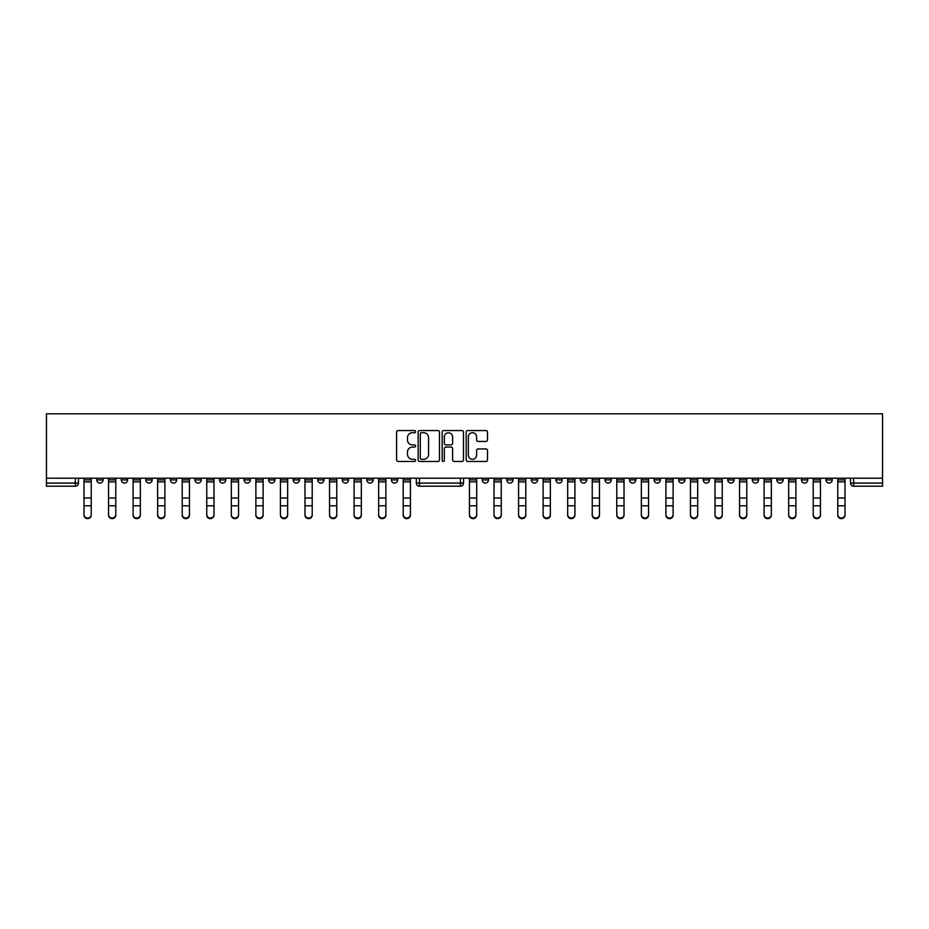 <?xml version="1.0" encoding="UTF-8"?>
<svg xmlns="http://www.w3.org/2000/svg" width="929" height="929" viewBox="0 0 929 929"><rect width="100%" height="100%" fill="white"/><g stroke="black" fill="none" stroke-linecap="round" stroke-linejoin="round"><path stroke-width="1.39" d="M415.623 431.637A1.08 1.08 0 0 0 414.543 430.557L398.135 430.557A1.544 1.544 0 0 0 396.59 432.101L396.59 459.913A1.544 1.544 0 0 0 398.135 461.458L414.543 461.458A1.08 1.08 0 0 0 415.623 460.366A1.08 1.08 0 0 0 414.543 459.286L412.418 459.286A4.947 4.947 0 0 1 407.483 454.351L407.483 452.028A4.947 4.947 0 0 1 412.418 447.081L414.543 447.081A1.08 1.08 0 0 0 415.623 446.001A1.08 1.08 0 0 0 414.543 444.921L412.418 444.921A4.947 4.947 0 0 1 407.483 439.974L407.483 437.664A4.947 4.947 0 0 1 412.418 432.717L414.543 432.717A1.08 1.08 0 0 0 415.623 431.637M506.758 479.921L506.758 478.191L506.758 479.921A3.147 3.147 0 0 0 509.905 483.068A3.147 3.147 0 0 0 513.052 479.921L513.052 478.191L513.052 479.921L506.758 479.921A3.147 3.147 0 0 0 509.905 483.068A3.147 3.147 0 0 0 513.052 479.921M776.853 479.921L776.853 478.191L776.853 479.921A3.147 3.147 0 0 0 780 483.068A3.147 3.147 0 0 0 783.159 479.921L783.159 478.191L783.159 479.921A3.147 3.147 0 0 1 780 483.068A3.147 3.147 0 0 0 783.159 479.921L776.853 479.921A3.147 3.147 0 0 0 780 483.068M807.707 479.921A3.147 3.147 0 0 1 804.56 483.068A3.147 3.147 0 0 0 807.707 479.921L801.413 479.921A3.147 3.147 0 0 0 804.56 483.068A3.147 3.147 0 0 1 801.413 479.921L801.413 478.191L801.413 479.921A3.147 3.147 0 0 0 804.56 483.068A3.147 3.147 0 0 0 807.707 479.921L807.707 478.191M752.304 479.921L752.304 478.191L752.304 479.921A3.147 3.147 0 0 0 755.451 483.068A3.147 3.147 0 0 0 758.598 479.921L758.598 478.191L758.598 479.921A3.147 3.147 0 0 1 755.451 483.068A3.147 3.147 0 0 0 758.598 479.921L752.304 479.921A3.147 3.147 0 0 0 755.451 483.068M727.744 478.191L727.744 479.921A3.147 3.147 0 0 0 730.902 483.068A3.147 3.147 0 0 0 734.049 479.921L734.049 478.191L734.049 479.921A3.147 3.147 0 0 1 730.902 483.068A3.147 3.147 0 0 0 734.049 479.921L727.744 479.921A3.147 3.147 0 0 0 730.902 483.068A3.147 3.147 0 0 1 727.744 479.921L727.744 478.191M703.195 478.191L703.195 479.921L709.489 479.921A3.147 3.147 0 0 1 706.342 483.068A3.147 3.147 0 0 1 703.195 479.921L703.195 478.191M604.976 479.921A3.147 3.147 0 0 0 608.123 483.068A3.147 3.147 0 0 0 611.27 479.921L604.976 479.921L604.976 478.191L604.976 479.921A3.147 3.147 0 0 0 608.123 483.068A3.147 3.147 0 0 0 611.27 479.921L611.27 478.191M555.867 478.191L555.867 479.921L562.161 479.921A3.147 3.147 0 0 1 559.014 483.068A3.147 3.147 0 0 1 555.867 479.921L555.867 478.191M531.318 479.921L531.318 478.191L531.318 479.921A3.147 3.147 0 0 0 534.465 483.068A3.147 3.147 0 0 0 537.612 479.921L537.612 478.191L537.612 479.921L531.318 479.921A3.147 3.147 0 0 0 534.465 483.068A3.147 3.147 0 0 0 537.612 479.921M825.962 479.921L825.962 478.191L825.962 479.921A3.147 3.147 0 0 0 829.109 483.068A3.147 3.147 0 0 0 832.256 479.921L832.256 478.191L832.256 479.921A3.147 3.147 0 0 1 829.109 483.068A3.147 3.147 0 0 0 832.256 479.921L825.962 479.921A3.147 3.147 0 0 0 829.109 483.068M482.209 479.921L482.209 478.191L482.209 479.921A3.147 3.147 0 0 0 485.356 483.068A3.147 3.147 0 0 0 488.503 479.921L488.503 478.191L488.503 479.921L482.209 479.921A3.147 3.147 0 0 0 485.356 483.068A3.147 3.147 0 0 0 488.503 479.921M219.511 479.921L219.511 478.191L219.511 479.921A3.147 3.147 0 0 0 222.658 483.068A3.147 3.147 0 0 0 225.805 479.921L225.805 478.191L225.805 479.921L219.511 479.921A3.147 3.147 0 0 0 222.658 483.068A3.147 3.147 0 0 0 225.805 479.921M268.62 478.191L268.62 479.921L274.914 479.921A3.147 3.147 0 0 1 271.767 483.068A3.147 3.147 0 0 1 268.62 479.921L268.62 478.191M296.316 483.068A3.147 3.147 0 0 1 293.169 479.921L293.169 478.191L293.169 479.921A3.147 3.147 0 0 0 296.316 483.068A3.147 3.147 0 0 0 299.463 479.921L299.463 478.191L299.463 479.921L293.169 479.921A3.147 3.147 0 0 0 296.316 483.068A3.147 3.147 0 0 0 299.463 479.921M317.73 479.921L317.73 478.191L317.73 479.921A3.147 3.147 0 0 0 320.877 483.068A3.147 3.147 0 0 0 324.024 479.921L324.024 478.191L324.024 479.921L317.73 479.921A3.147 3.147 0 0 0 320.877 483.068A3.147 3.147 0 0 0 324.024 479.921M342.278 478.191L342.278 479.921L348.572 479.921A3.147 3.147 0 0 1 345.425 483.068A3.147 3.147 0 0 1 342.278 479.921L342.278 478.191M439.463 432.101A1.544 1.544 0 0 0 437.919 430.557L419.687 430.557A1.544 1.544 0 0 0 418.143 432.101L418.143 459.913A1.544 1.544 0 0 0 419.687 461.458L437.919 461.458A1.544 1.544 0 0 0 439.463 459.913L439.463 432.101M882.55 478.191L46.45 478.191L46.45 413.811L882.55 413.811L882.55 486.215L853.67 486.215A3.147 3.147 0 0 1 850.523 483.068A3.147 3.147 0 0 0 853.67 486.215A3.147 3.147 0 0 1 850.523 483.068L882.55 483.068M485.96 441.449A1.544 1.544 0 0 0 487.504 439.905L487.504 432.101A1.544 1.544 0 0 0 485.96 430.557L467.728 430.557A1.544 1.544 0 0 0 466.184 432.101L466.184 459.913A1.544 1.544 0 0 0 467.728 461.458L485.96 461.458A1.544 1.544 0 0 0 487.504 459.913L487.504 450.484A1.544 1.544 0 0 0 485.96 448.939L478.156 448.939A1.544 1.544 0 0 0 476.612 450.484L476.612 455.152A4.134 4.134 0 0 1 472.478 459.286A4.134 4.134 0 0 1 468.355 455.152L468.355 436.851A4.134 4.134 0 0 1 472.478 432.717A4.134 4.134 0 0 1 476.612 436.851L476.612 439.905A1.544 1.544 0 0 0 478.156 441.449L485.96 441.449M443.714 430.557L461.934 430.557A1.544 1.544 0 0 1 463.49 432.101L463.49 459.913A1.544 1.544 0 0 1 461.934 461.458L454.142 461.458A1.544 1.544 0 0 1 452.597 459.913L452.597 448.626A1.544 1.544 0 0 0 451.053 447.081L445.874 447.081A1.544 1.544 0 0 0 444.329 448.626L444.329 460.366A1.08 1.08 0 0 1 443.249 461.458A1.08 1.08 0 0 1 442.169 460.366L442.169 432.101A1.544 1.544 0 0 1 443.714 430.557M580.428 478.191L580.428 479.921A3.147 3.147 0 0 0 583.575 483.068A3.147 3.147 0 0 0 586.722 479.921L586.722 478.191M562.161 478.191L562.161 479.921L562.161 478.191M629.537 478.191L629.537 479.921A3.147 3.147 0 0 0 632.684 483.068A3.147 3.147 0 0 0 635.831 479.921L635.831 478.191M654.086 478.191L654.086 479.921A3.147 3.147 0 0 0 657.233 483.068A3.147 3.147 0 0 0 660.38 479.921L660.38 478.191M678.646 478.191L678.646 479.921A3.147 3.147 0 0 0 681.793 483.068A3.147 3.147 0 0 0 684.94 479.921L684.94 478.191L684.94 479.921A3.147 3.147 0 0 1 681.793 483.068A3.147 3.147 0 0 0 684.94 479.921L678.646 479.921A3.147 3.147 0 0 0 681.793 483.068A3.147 3.147 0 0 1 678.646 479.921M709.489 478.191L709.489 479.921A3.147 3.147 0 0 1 706.342 483.068A3.147 3.147 0 0 1 703.195 479.921A3.147 3.147 0 0 0 706.342 483.068A3.147 3.147 0 0 0 709.489 479.921L709.489 478.191M75.33 486.215L46.45 486.215L46.45 483.068L78.477 483.068A3.147 3.147 0 0 1 75.33 486.215A3.147 3.147 0 0 0 78.477 483.068A3.147 3.147 0 0 1 75.33 486.215L75.33 478.191M78.477 478.191L78.477 483.068M397.682 478.191L397.682 479.921A3.147 3.147 0 0 1 394.535 483.068A3.147 3.147 0 0 0 397.682 479.921L391.388 479.921A3.147 3.147 0 0 0 394.535 483.068A3.147 3.147 0 0 1 391.388 479.921L391.388 478.191M373.133 478.191L373.133 479.921A3.147 3.147 0 0 1 369.986 483.068A3.147 3.147 0 0 0 373.133 479.921L366.839 479.921A3.147 3.147 0 0 0 369.986 483.068A3.147 3.147 0 0 0 373.133 479.921M348.572 478.191L348.572 479.921M366.839 478.191L366.839 479.921A3.147 3.147 0 0 0 369.986 483.068M274.914 478.191L274.914 479.921A3.147 3.147 0 0 1 271.767 483.068A3.147 3.147 0 0 1 268.62 479.921A3.147 3.147 0 0 0 271.767 483.068A3.147 3.147 0 0 0 274.914 479.921L274.914 478.191M250.354 478.191L250.354 479.921L250.354 478.191M244.06 478.191L244.06 479.921A3.147 3.147 0 0 0 247.207 483.068A3.147 3.147 0 0 0 250.354 479.921A3.147 3.147 0 0 1 247.207 483.068A3.147 3.147 0 0 0 250.354 479.921L244.06 479.921A3.147 3.147 0 0 0 247.207 483.068A3.147 3.147 0 0 1 244.06 479.921M201.256 478.191L201.256 479.921A3.147 3.147 0 0 1 198.098 483.068A3.147 3.147 0 0 1 194.951 479.921L201.256 479.921M176.696 478.191L176.696 479.921A3.147 3.147 0 0 1 173.549 483.068A3.147 3.147 0 0 0 176.696 479.921L170.402 479.921A3.147 3.147 0 0 0 173.549 483.068A3.147 3.147 0 0 1 170.402 479.921L170.402 478.191M194.951 478.191L194.951 479.921A3.147 3.147 0 0 0 198.098 483.068A3.147 3.147 0 0 1 194.951 479.921M152.147 478.191L152.147 479.921A3.147 3.147 0 0 1 149 483.068A3.147 3.147 0 0 0 152.147 479.921L145.841 479.921A3.147 3.147 0 0 0 149 483.068A3.147 3.147 0 0 1 145.841 479.921L145.841 478.191M127.587 478.191L127.587 479.921A3.147 3.147 0 0 1 124.44 483.068A3.147 3.147 0 0 0 127.587 479.921L121.293 479.921A3.147 3.147 0 0 0 124.44 483.068A3.147 3.147 0 0 1 121.293 479.921L121.293 478.191M103.038 478.191L103.038 479.921A3.147 3.147 0 0 1 99.891 483.068A3.147 3.147 0 0 0 103.038 479.921L96.744 479.921A3.147 3.147 0 0 0 99.891 483.068A3.147 3.147 0 0 1 96.744 479.921L96.744 478.191M46.45 478.191L46.45 483.068M850.523 478.191L850.523 483.068M559.014 483.068A3.147 3.147 0 0 1 555.867 479.921A3.147 3.147 0 0 0 559.014 483.068M583.575 483.068A3.147 3.147 0 0 0 586.722 479.921L580.428 479.921A3.147 3.147 0 0 0 583.575 483.068A3.147 3.147 0 0 0 586.722 479.921M463.559 478.191L463.559 483.068L460.412 483.068L460.412 478.191M419.478 478.191L419.478 483.068L416.331 483.068L416.331 478.191M460.412 486.215L419.478 486.215A3.147 3.147 0 0 1 416.331 483.068A3.147 3.147 0 0 0 419.478 486.215L419.478 483.068L460.412 483.068L460.412 486.215A3.147 3.147 0 0 0 463.559 483.068A3.147 3.147 0 0 1 460.412 486.215M452.597 436.92A4.134 4.134 0 0 0 448.463 432.798A4.134 4.134 0 0 0 444.329 436.92L444.329 443.377A1.544 1.544 0 0 0 445.874 444.921L451.053 444.921A1.544 1.544 0 0 0 452.597 443.377L452.597 436.92M421.383 432.717A1.08 1.08 0 0 0 420.303 433.797L420.303 458.206A1.08 1.08 0 0 0 421.383 459.286L423.624 459.286A4.947 4.947 0 0 0 428.571 454.351L428.571 437.664A4.947 4.947 0 0 0 423.624 432.717L421.383 432.717M83.993 515.189L83.993 514.573A3.623 3.461 -0 0 0 87.605 518.034A3.623 3.461 -0 0 0 91.228 514.573L91.228 515.189A3.623 3.461 180 0 1 87.605 518.637A3.623 3.461 180 0 1 83.993 515.189L83.993 506.41M91.228 515.189L91.228 506.41M469.459 515.189L469.459 514.573A3.623 3.461 -0 0 0 473.082 518.034A3.623 3.461 -0 0 0 476.693 514.573L476.693 515.189A3.623 3.461 180 0 1 473.082 518.637A3.623 3.461 180 0 1 469.459 515.189L469.459 506.41M476.693 515.189L476.693 506.41M108.542 515.189L108.542 514.573A3.623 3.461 -0 0 0 112.165 518.034A3.623 3.461 -0 0 0 115.788 514.573L115.788 515.189A3.623 3.461 180 0 1 112.165 518.637A3.623 3.461 180 0 1 108.542 515.189L108.542 506.41M115.788 515.189L115.788 506.41M133.102 515.189L133.102 514.573A3.623 3.461 -0 0 0 136.714 518.034A3.623 3.461 -0 0 0 140.337 514.573L140.337 515.189A3.623 3.461 180 0 1 136.714 518.637A3.623 3.461 180 0 1 133.102 515.189L133.102 506.41M140.337 515.189L140.337 506.41M157.651 515.189L157.651 514.573A3.623 3.461 -0 0 0 161.274 518.034A3.623 3.461 -0 0 0 164.897 514.573L164.897 515.189A3.623 3.461 180 0 1 161.274 518.637A3.623 3.461 180 0 1 157.651 515.189L157.651 506.41M164.897 515.189L164.897 506.41M182.212 515.189L182.212 514.573A3.623 3.461 -0 0 0 185.823 518.034A3.623 3.461 -0 0 0 189.446 514.573L189.446 515.189A3.623 3.461 180 0 1 185.823 518.637A3.623 3.461 180 0 1 182.212 515.189L182.212 506.41M189.446 515.189L189.446 506.41M206.761 515.189L206.761 514.573A3.623 3.461 -0 0 0 210.384 518.034A3.623 3.461 -0 0 0 213.995 514.573L213.995 515.189A3.623 3.461 180 0 1 210.384 518.637A3.623 3.461 180 0 1 206.761 515.189L206.761 506.41M213.995 515.189L213.995 506.41M231.309 515.189L231.309 514.573A3.623 3.461 -0 0 0 234.932 518.034A3.623 3.461 -0 0 0 238.556 514.573L238.556 515.189A3.623 3.461 180 0 1 234.932 518.637A3.623 3.461 180 0 1 231.309 515.189L231.309 506.41M238.556 515.189L238.556 506.41M255.87 515.189L255.87 514.573A3.623 3.461 -0 0 0 259.493 518.034A3.623 3.461 -0 0 0 263.104 514.573L263.104 515.189A3.623 3.461 180 0 1 259.493 518.637A3.623 3.461 180 0 1 255.87 515.189L255.87 506.41M263.104 515.189L263.104 506.41M280.419 515.189L280.419 514.573A3.623 3.461 -0 0 0 284.042 518.034A3.623 3.461 -0 0 0 287.665 514.573L287.665 515.189A3.623 3.461 180 0 1 284.042 518.637A3.623 3.461 180 0 1 280.419 515.189L280.419 506.41M287.665 515.189L287.665 506.41M304.979 515.189L304.979 514.573A3.623 3.461 -0 0 0 308.602 518.034A3.623 3.461 -0 0 0 312.214 514.573L312.214 515.189A3.623 3.461 180 0 1 308.602 518.637A3.623 3.461 180 0 1 304.979 515.189L304.979 506.41M312.214 515.189L312.214 506.41M329.528 515.189L329.528 514.573A3.623 3.461 -0 0 0 333.151 518.034A3.623 3.461 -0 0 0 336.774 514.573L336.774 515.189A3.623 3.461 180 0 1 333.151 518.637A3.623 3.461 180 0 1 329.528 515.189L329.528 506.41M336.774 515.189L336.774 506.41M354.088 515.189L354.088 514.573A3.623 3.461 -0 0 0 357.7 518.034A3.623 3.461 -0 0 0 361.323 514.573L361.323 515.189A3.623 3.461 180 0 1 357.7 518.637A3.623 3.461 180 0 1 354.088 515.189L354.088 506.41M361.323 515.189L361.323 506.41M378.637 515.189L378.637 514.573A3.623 3.461 -0 0 0 382.26 518.034A3.623 3.461 -0 0 0 385.883 514.573L385.883 515.189A3.623 3.461 180 0 1 382.26 518.637A3.623 3.461 180 0 1 378.637 515.189L378.637 506.41M385.883 515.189L385.883 506.41M403.198 515.189L403.198 514.573A3.623 3.461 -0 0 0 406.809 518.034A3.623 3.461 -0 0 0 410.432 514.573L410.432 515.189A3.623 3.461 180 0 1 406.809 518.637A3.623 3.461 180 0 1 403.198 515.189L403.198 506.41M410.432 515.189L410.432 506.41M494.007 515.189L494.007 514.573A3.623 3.461 -0 0 0 497.63 518.034A3.623 3.461 -0 0 0 501.254 514.573L501.254 515.189A3.623 3.461 180 0 1 497.63 518.637A3.623 3.461 180 0 1 494.007 515.189L494.007 506.41M501.254 515.189L501.254 506.41M518.568 515.189L518.568 514.573A3.623 3.461 -0 0 0 522.191 518.034A3.623 3.461 -0 0 0 525.802 514.573L525.802 515.189A3.623 3.461 180 0 1 522.191 518.637A3.623 3.461 180 0 1 518.568 515.189L518.568 506.41M525.802 515.189L525.802 506.41M543.117 515.189L543.117 514.573A3.623 3.461 -0 0 0 546.74 518.034A3.623 3.461 -0 0 0 550.363 514.573L550.363 515.189A3.623 3.461 180 0 1 546.74 518.637A3.623 3.461 180 0 1 543.117 515.189L543.117 506.41M550.363 515.189L550.363 506.41M567.677 515.189L567.677 514.573A3.623 3.461 -0 0 0 571.3 518.034A3.623 3.461 -0 0 0 574.912 514.573L574.912 515.189A3.623 3.461 180 0 1 571.3 518.637A3.623 3.461 180 0 1 567.677 515.189L567.677 506.41M574.912 515.189L574.912 506.41M592.226 515.189L592.226 514.573A3.623 3.461 -0 0 0 595.849 518.034A3.623 3.461 -0 0 0 599.472 514.573L599.472 515.189A3.623 3.461 180 0 1 595.849 518.637A3.623 3.461 180 0 1 592.226 515.189L592.226 506.41M599.472 515.189L599.472 506.41M616.786 515.189L616.786 514.573A3.623 3.461 -0 0 0 620.398 518.034A3.623 3.461 -0 0 0 624.021 514.573L624.021 515.189A3.623 3.461 180 0 1 620.398 518.637A3.623 3.461 180 0 1 616.786 515.189L616.786 506.41M624.021 515.189L624.021 506.41M641.335 515.189L641.335 514.573A3.623 3.461 -0 0 0 644.958 518.034A3.623 3.461 -0 0 0 648.581 514.573L648.581 515.189A3.623 3.461 180 0 1 644.958 518.637A3.623 3.461 180 0 1 641.335 515.189L641.335 506.41M648.581 515.189L648.581 506.41M665.896 515.189L665.896 514.573A3.623 3.461 -0 0 0 669.507 518.034A3.623 3.461 -0 0 0 673.13 514.573L673.13 515.189A3.623 3.461 180 0 1 669.507 518.637A3.623 3.461 180 0 1 665.896 515.189L665.896 506.41M673.13 515.189L673.13 506.41M690.444 515.189L690.444 514.573A3.623 3.461 -0 0 0 694.068 518.034A3.623 3.461 -0 0 0 697.691 514.573L697.691 515.189A3.623 3.461 180 0 1 694.068 518.637A3.623 3.461 180 0 1 690.444 515.189L690.444 506.41M697.691 515.189L697.691 506.41M715.005 515.189L715.005 514.573A3.623 3.461 -0 0 0 718.616 518.034A3.623 3.461 -0 0 0 722.239 514.573L722.239 515.189A3.623 3.461 180 0 1 718.616 518.637A3.623 3.461 180 0 1 715.005 515.189L715.005 506.41M722.239 515.189L722.239 506.41M739.554 515.189L739.554 514.573A3.623 3.461 -0 0 0 743.177 518.034A3.623 3.461 -0 0 0 746.788 514.573L746.788 515.189A3.623 3.461 180 0 1 743.177 518.637A3.623 3.461 180 0 1 739.554 515.189L739.554 506.41M746.788 515.189L746.788 506.41M764.102 515.189L764.102 514.573A3.623 3.461 -0 0 0 767.726 518.034A3.623 3.461 -0 0 0 771.349 514.573L771.349 515.189A3.623 3.461 180 0 1 767.726 518.637A3.623 3.461 180 0 1 764.102 515.189L764.102 506.41M771.349 515.189L771.349 506.41M788.663 515.189L788.663 514.573A3.623 3.461 -0 0 0 792.286 518.034A3.623 3.461 -0 0 0 795.898 514.573L795.898 515.189A3.623 3.461 180 0 1 792.286 518.637A3.623 3.461 180 0 1 788.663 515.189L788.663 506.41M795.898 515.189L795.898 506.41M813.212 515.189L813.212 514.573A3.623 3.461 -0 0 0 816.835 518.034A3.623 3.461 -0 0 0 820.458 514.573L820.458 515.189A3.623 3.461 180 0 1 816.835 518.637A3.623 3.461 180 0 1 813.212 515.189L813.212 506.41M820.458 515.189L820.458 506.41M837.772 515.189L837.772 514.573A3.623 3.461 -0 0 0 841.395 518.034A3.623 3.461 -0 0 0 845.007 514.573L845.007 515.189A3.623 3.461 180 0 1 841.395 518.637A3.623 3.461 180 0 1 837.772 515.189L837.772 506.41M845.007 515.189L845.007 506.41M83.993 478.191L83.993 514.573M91.228 478.191L91.228 514.573M469.459 478.191L469.459 514.573M476.693 478.191L476.693 514.573M108.542 478.191L108.542 514.573M115.788 478.191L115.788 514.573M133.102 478.191L133.102 514.573M140.337 478.191L140.337 514.573M157.651 478.191L157.651 514.573M164.897 478.191L164.897 514.573M182.212 478.191L182.212 514.573M189.446 478.191L189.446 514.573M206.761 478.191L206.761 514.573M213.995 478.191L213.995 514.573M231.309 478.191L231.309 514.573M238.556 478.191L238.556 514.573M255.87 478.191L255.87 514.573M263.104 478.191L263.104 514.573M280.419 478.191L280.419 514.573M287.665 478.191L287.665 514.573M304.979 478.191L304.979 514.573M312.214 478.191L312.214 514.573M329.528 478.191L329.528 514.573M336.774 478.191L336.774 514.573M354.088 478.191L354.088 514.573M361.323 478.191L361.323 514.573M378.637 478.191L378.637 514.573M385.883 478.191L385.883 514.573M403.198 478.191L403.198 514.573M410.432 478.191L410.432 514.573M494.007 478.191L494.007 514.573M501.254 478.191L501.254 514.573M518.568 478.191L518.568 514.573M525.802 478.191L525.802 514.573M543.117 478.191L543.117 514.573M550.363 478.191L550.363 514.573M567.677 478.191L567.677 514.573M574.912 478.191L574.912 514.573M592.226 478.191L592.226 514.573M599.472 478.191L599.472 514.573M616.786 478.191L616.786 514.573M624.021 478.191L624.021 514.573M641.335 478.191L641.335 514.573M648.581 478.191L648.581 514.573M665.896 478.191L665.896 514.573M673.13 478.191L673.13 514.573M690.444 478.191L690.444 514.573M697.691 478.191L697.691 514.573M715.005 478.191L715.005 514.573M722.239 478.191L722.239 514.573M739.554 478.191L739.554 514.573M746.788 478.191L746.788 514.573M764.102 478.191L764.102 514.573M771.349 478.191L771.349 514.573M788.663 478.191L788.663 514.573M795.898 478.191L795.898 514.573M813.212 478.191L813.212 514.573M820.458 478.191L820.458 514.573M837.772 478.191L837.772 514.573M845.007 478.191L845.007 514.573M853.67 478.191L853.67 486.215M629.537 479.921L635.831 479.921A3.147 3.147 0 0 1 632.684 483.068A3.147 3.147 0 0 1 629.537 479.921M654.086 479.921L660.38 479.921A3.147 3.147 0 0 1 657.233 483.068A3.147 3.147 0 0 1 654.086 479.921M91.228 479.921L83.993 479.921M91.228 481.896L83.993 481.896M91.228 498.014L83.993 498.014M91.228 505.806L83.993 505.806M476.693 479.921L469.459 479.921M476.693 481.896L469.459 481.896M476.693 498.014L469.459 498.014M476.693 505.806L469.459 505.806M115.788 479.921L108.542 479.921M115.788 481.896L108.542 481.896M115.788 498.014L108.542 498.014M115.788 505.806L108.542 505.806M140.337 479.921L133.102 479.921M140.337 481.896L133.102 481.896M140.337 498.014L133.102 498.014M140.337 505.806L133.102 505.806M164.897 479.921L157.651 479.921M164.897 481.896L157.651 481.896M164.897 498.014L157.651 498.014M164.897 505.806L157.651 505.806M189.446 479.921L182.212 479.921M189.446 481.896L182.212 481.896M189.446 498.014L182.212 498.014M189.446 505.806L182.212 505.806M213.995 479.921L206.761 479.921M213.995 481.896L206.761 481.896M213.995 498.014L206.761 498.014M213.995 505.806L206.761 505.806M238.556 479.921L231.309 479.921M238.556 481.896L231.309 481.896M238.556 498.014L231.309 498.014M238.556 505.806L231.309 505.806M263.104 479.921L255.87 479.921M263.104 481.896L255.87 481.896M263.104 498.014L255.87 498.014M263.104 505.806L255.87 505.806M287.665 479.921L280.419 479.921M287.665 481.896L280.419 481.896M287.665 498.014L280.419 498.014M287.665 505.806L280.419 505.806M312.214 479.921L304.979 479.921M312.214 481.896L304.979 481.896M312.214 498.014L304.979 498.014M312.214 505.806L304.979 505.806M336.774 479.921L329.528 479.921M336.774 481.896L329.528 481.896M336.774 498.014L329.528 498.014M336.774 505.806L329.528 505.806M361.323 479.921L354.088 479.921M361.323 481.896L354.088 481.896M361.323 498.014L354.088 498.014M361.323 505.806L354.088 505.806M385.883 479.921L378.637 479.921M385.883 481.896L378.637 481.896M385.883 498.014L378.637 498.014M385.883 505.806L378.637 505.806M410.432 479.921L403.198 479.921M410.432 481.896L403.198 481.896M410.432 498.014L403.198 498.014M410.432 505.806L403.198 505.806M501.254 479.921L494.007 479.921M501.254 481.896L494.007 481.896M501.254 498.014L494.007 498.014M501.254 505.806L494.007 505.806M525.802 479.921L518.568 479.921M525.802 481.896L518.568 481.896M525.802 498.014L518.568 498.014M525.802 505.806L518.568 505.806M550.363 479.921L543.117 479.921M550.363 481.896L543.117 481.896M550.363 498.014L543.117 498.014M550.363 505.806L543.117 505.806M574.912 479.921L567.677 479.921M574.912 481.896L567.677 481.896M574.912 498.014L567.677 498.014M574.912 505.806L567.677 505.806M599.472 479.921L592.226 479.921M599.472 481.896L592.226 481.896M599.472 498.014L592.226 498.014M599.472 505.806L592.226 505.806M624.021 479.921L616.786 479.921M624.021 481.896L616.786 481.896M624.021 498.014L616.786 498.014M624.021 505.806L616.786 505.806M648.581 479.921L641.335 479.921M648.581 481.896L641.335 481.896M648.581 498.014L641.335 498.014M648.581 505.806L641.335 505.806M673.13 479.921L665.896 479.921M673.13 481.896L665.896 481.896M673.13 498.014L665.896 498.014M673.13 505.806L665.896 505.806M697.691 479.921L690.444 479.921M697.691 481.896L690.444 481.896M697.691 498.014L690.444 498.014M697.691 505.806L690.444 505.806M722.239 479.921L715.005 479.921M722.239 481.896L715.005 481.896M722.239 498.014L715.005 498.014M722.239 505.806L715.005 505.806M746.788 479.921L739.554 479.921M746.788 481.896L739.554 481.896M746.788 498.014L739.554 498.014M746.788 505.806L739.554 505.806M771.349 479.921L764.102 479.921M771.349 481.896L764.102 481.896M771.349 498.014L764.102 498.014M771.349 505.806L764.102 505.806M795.898 479.921L788.663 479.921M795.898 481.896L788.663 481.896M795.898 498.014L788.663 498.014M795.898 505.806L788.663 505.806M820.458 479.921L813.212 479.921M820.458 481.896L813.212 481.896M820.458 498.014L813.212 498.014M820.458 505.806L813.212 505.806M845.007 479.921L837.772 479.921M845.007 481.896L837.772 481.896M845.007 498.014L837.772 498.014M845.007 505.806L837.772 505.806"/></g></svg>
